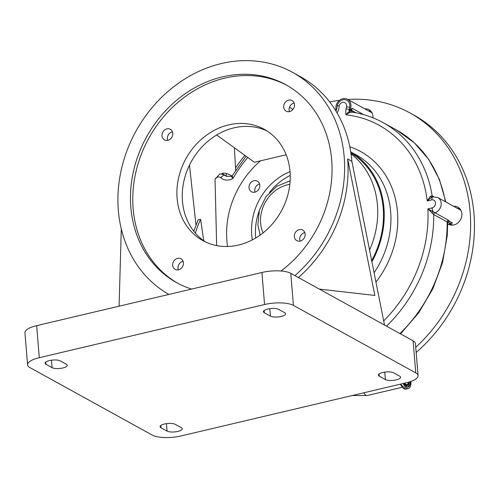 <?xml version="1.0" encoding="UTF-8"?>
<svg xmlns="http://www.w3.org/2000/svg" width="499" height="499" viewBox="0 0 499 499"><rect width="100%" height="100%" fill="white"/><g stroke="black" fill="none" stroke-linecap="round" stroke-linejoin="round"><path stroke-width="0.75" d="M403.922 383.332A9.238 3.767 76.7 0 0 408.145 387.043A9.238 3.767 76.7 0 0 410.259 381.654M403.236 383.494A10.76 4.391 76.7 0 0 408.494 388.528A10.76 4.391 76.7 0 0 410.933 381.423M404.252 383.257A7.373 3.013 76.7 0 0 407.982 384.785A7.373 3.013 76.7 0 0 408.806 382.115M404.689 383.151A6.568 2.682 76.7 0 0 406.966 384.579A6.568 2.682 76.7 0 0 408.369 382.24M399.936 333.563A135.578 116.092 -61.1 0 0 447.135 221.949L447.684 222.679L447.254 235.509L442.544 262.593L432.882 288.746L418.686 312.848L400.547 333.9M448.383 220.146A1.697 1.453 -61.1 0 0 447.135 221.949L433.718 214.545L427.861 208.863L448.383 220.146L449.237 221.169L448.333 222.217A1.697 1.366 58.1 0 0 447.765 222.28M447.69 222.566L448.333 222.217L450.547 223.44L452.512 222.978L449.237 221.169A1.697 1.603 8.7 0 0 447.697 222.517L447.697 222.517A1.697 1.603 8.7 0 0 447.684 222.635M452.768 225.111A8.471 7.254 118.9 0 1 452.163 224.818L449.961 223.602M386.525 326.165A135.578 116.092 118.9 0 0 433.718 214.545A1.697 1.453 -61.1 0 1 434.966 212.742A8.471 7.254 118.9 0 0 441.178 203.143A8.471 7.254 118.9 0 0 437.742 197.504L460.352 209.979A8.471 7.254 118.9 0 1 460.926 210.335M383.681 320.857A131.343 112.462 -61.1 0 0 427.861 208.863L432.059 207.871A4.235 3.63 -61.1 0 0 435.496 202.974A4.235 3.63 -61.1 0 0 431.71 199.8L432.371 196.787L437.742 197.504M352.724 112.3C350.629 111.963 348.396 112.799 346.013 114.801A14.402 12.332 118.9 0 1 345.801 113.285A14.402 12.332 118.9 0 1 346.081 108.925L346.524 106.798A4.235 3.63 -61.1 0 0 346.612 105.52A4.235 3.63 -61.1 0 0 343.262 102.307A4.235 3.63 -61.1 0 0 339.245 105.688L337.137 105.931A11.377 9.743 -61.1 0 1 336.239 110.285A8.471 7.254 118.9 0 1 335.889 108.501A8.471 7.254 118.9 0 1 339.513 100.311A8.471 7.254 118.9 0 1 347.516 99.307A8.471 7.254 118.9 0 1 350.947 104.946A8.471 7.254 118.9 0 1 349.044 111.358L352.126 108.252L351.683 110.379A10.167 8.708 -61.1 0 0 351.645 110.547L355.625 112.743M347.516 99.307L371.462 112.525A8.471 7.254 118.9 0 1 372.036 112.88M337.137 105.931A7.26 6.219 118.9 0 1 343.923 99.7A7.26 6.219 118.9 0 1 349.874 105.202A7.26 6.219 118.9 0 1 349.73 107.397L349.288 109.524A11.377 9.743 -61.1 0 0 349.044 111.358M431.71 199.8A14.402 12.332 118.9 0 1 427.194 200.86L430.437 196.213A1.697 0.979 53.3 0 0 431.997 197.043L427.194 200.86A119.479 102.307 -61.1 0 0 346.013 114.801L347.354 113.03L351.645 110.547A1.697 1.453 -61.1 0 0 352.306 112.163L352.294 112.169C363.26 113.872 373.539 117.365 383.126 122.642A123.715 105.931 118.9 0 1 432.165 195.839L433.556 196.606M430.437 196.213L432.165 195.839A1.697 1.453 118.9 0 0 432.664 196.725M432.059 207.871A4.235 1.728 76.7 0 0 433.207 211.707A1.697 0.511 -54.8 0 0 432.053 213.26M450.547 223.44A10.167 8.708 -61.1 0 0 447.69 224.631M450.566 224.999A9.743 8.346 118.9 0 1 449.587 223.72M453.678 206.299A9.743 8.346 118.9 0 1 457.901 207.172A9.743 8.346 118.9 0 1 461.662 216.61A9.743 8.346 118.9 0 1 448.482 224.238A9.743 8.346 118.9 0 1 448.439 224.213M457.508 208.414A9.743 8.346 118.9 0 1 459.654 208.532M416.166 352.456A148.29 126.977 -61.1 0 0 471.075 258.663A148.29 126.977 -61.1 0 0 413.858 115.094L410.022 112.98A148.29 126.977 -61.1 0 0 347.809 99.469M368.624 110.953A9.743 8.346 118.9 0 1 370.763 111.071M415.742 347.298A148.29 126.977 -61.1 0 0 467.245 256.548A148.29 126.977 -61.1 0 0 410.022 112.98M339.551 100.28A148.29 126.977 -61.1 0 0 329.727 101.977M244.878 155.382A148.29 126.977 -61.1 0 0 235.516 167.913M364.794 108.838A9.743 8.346 118.9 0 1 369.011 109.718A9.743 8.346 118.9 0 1 372.965 117.82M246.063 156.243L232.172 175.804L233.089 178.293C231.417 176.746 231.037 176.178 231.948 176.59M336.189 110.104L335.995 111.115M226.895 176.527L224.207 174.762M221.519 173.951L222.978 172.997L223.09 174.263A8.471 7.254 118.9 0 1 224.138 174.725A8.471 7.254 118.9 0 1 225.23 175.492L226.197 176.022L226.421 173.452L232.129 175.866M222.978 172.997L226.421 173.452M247.766 157.472A119.479 102.307 -61.1 0 0 233.089 178.293A12.712 10.884 118.9 0 1 220.72 177.763A4.235 3.63 -61.1 0 0 215.038 179.185L219.884 173.833L224.319 174.825M203.742 240.755L200.617 219.392A72.024 61.67 -61.1 0 0 195.396 233.176M215.038 179.185L216.653 245.602M193.78 231.218L198.222 219.654L200.617 219.392M371.892 261.726A85.585 73.284 -61.1 0 0 383.956 208.046A85.585 73.284 -61.1 0 0 350.741 151.908M350.909 152.993A84.736 72.555 118.9 0 1 383.201 208.226A84.736 72.555 118.9 0 1 371.674 260.621M351.028 153.835A84.736 72.555 118.9 0 1 377.45 205.052A84.736 72.555 118.9 0 1 369.566 250.055M227.575 246.494A84.736 72.555 118.9 0 1 226.877 240.593A84.736 72.555 118.9 0 1 260.547 160.821L254.396 162.275L216.685 134.973M252.382 239.857A56.774 48.615 118.9 0 1 251.721 234.73A56.774 48.615 118.9 0 1 290.031 171.625M286.17 154.777L260.547 160.821M249.026 187.73A6.05 5.183 118.9 0 1 251.615 181.879A6.05 5.183 118.9 0 1 257.328 181.162A6.05 5.183 118.9 0 1 259.779 185.191A6.05 5.183 118.9 0 1 257.191 191.042A6.05 5.183 118.9 0 1 251.477 191.759A6.05 5.183 118.9 0 1 249.026 187.73M259.542 183.944A6.05 5.183 -61.1 0 0 254.771 190.899A6.05 5.183 -61.1 0 0 255.014 192.146M255.7 238.004A56.73 48.578 118.9 0 1 255.594 236.838A56.73 48.578 118.9 0 1 259.081 211.196M269.36 192.577A56.73 48.578 118.9 0 1 290.231 175.423M260.023 235.179A51.69 44.261 118.9 0 1 259.979 234.486M289.539 180.919A51.69 44.261 118.9 0 1 290.15 180.588M168.88 294.435A127.102 108.832 118.9 0 1 118.338 210.36A127.102 108.832 118.9 0 1 172.716 87.525A127.102 108.832 118.9 0 1 292.682 72.417L300.348 76.646A127.102 108.832 118.9 0 1 351.864 161.277L384.517 325.055L413.103 340.829A21.526 6.811 -4.7 0 1 415.436 343.58L418.068 375.622A21.526 6.811 -4.7 0 1 406.348 382.758L181.087 435.933A21.526 6.811 -4.7 0 1 152.232 435.072L29.909 367.57A21.526 6.811 -4.7 0 1 27.582 364.825A21.526 6.811 -4.7 0 1 39.302 357.689L264.564 304.515A21.526 6.811 -4.7 0 1 293.418 305.376L415.742 372.872A21.526 6.811 -4.7 0 1 418.068 375.622M205.594 242.003A63.554 54.416 118.9 0 1 182.466 201.259A63.554 54.416 118.9 0 1 208.301 140.943A63.554 54.416 118.9 0 1 266.909 130.9M178.368 269.834A6.05 5.183 118.9 0 1 178.031 268.306A6.05 5.183 118.9 0 1 183.083 261.283M167.72 140.344A6.05 5.183 118.9 0 1 167.383 138.822A6.05 5.183 118.9 0 1 172.436 131.792M289.42 111.62A6.05 5.183 118.9 0 1 289.083 110.092A6.05 5.183 118.9 0 1 294.136 103.068M300.067 241.104A6.05 5.183 118.9 0 1 299.731 239.582A6.05 5.183 118.9 0 1 304.783 232.559M292.682 72.417A127.102 108.832 118.9 0 1 344.204 157.042A127.102 108.832 118.9 0 1 294.946 275.623M298.396 277.531A127.102 108.832 -61.1 0 0 347.653 158.95L351.864 161.277M177.101 198.296A63.554 54.416 -61.1 0 0 202.862 240.612A63.554 54.416 -61.1 0 0 262.848 233.058A63.554 54.416 -61.1 0 0 290.038 171.644A63.554 54.416 -61.1 0 0 264.277 129.328A63.554 54.416 -61.1 0 0 204.291 136.882A63.554 54.416 -61.1 0 0 177.101 198.296M172.666 265.349A6.05 5.183 -61.1 0 0 175.118 269.379A6.05 5.183 -61.1 0 0 180.831 268.662A6.05 5.183 -61.1 0 0 183.42 262.811A6.05 5.183 -61.1 0 0 180.969 258.775A6.05 5.183 -61.1 0 0 175.255 259.499A6.05 5.183 -61.1 0 0 172.666 265.349M162.019 135.859A6.05 5.183 -61.1 0 0 164.47 139.888A6.05 5.183 -61.1 0 0 170.184 139.171A6.05 5.183 -61.1 0 0 172.773 133.32A6.05 5.183 -61.1 0 0 170.321 129.291A6.05 5.183 -61.1 0 0 164.608 130.008A6.05 5.183 -61.1 0 0 162.019 135.859M283.719 107.135A6.05 5.183 -61.1 0 0 286.17 111.165A6.05 5.183 -61.1 0 0 291.884 110.441A6.05 5.183 -61.1 0 0 294.472 104.59A6.05 5.183 -61.1 0 0 292.021 100.561A6.05 5.183 -61.1 0 0 286.307 101.285A6.05 5.183 -61.1 0 0 283.719 107.135M294.36 236.62A6.05 5.183 -61.1 0 0 296.818 240.649A6.05 5.183 -61.1 0 0 302.531 239.932A6.05 5.183 -61.1 0 0 305.12 234.081A6.05 5.183 -61.1 0 0 302.668 230.051A6.05 5.183 -61.1 0 0 296.955 230.769A6.05 5.183 -61.1 0 0 294.36 236.62M287.019 85.398A113.017 96.775 -61.1 0 0 180.919 99.919A113.017 96.775 -61.1 0 0 133.152 208.676A113.017 96.775 -61.1 0 0 177.819 283.276M281.031 271.001A113.017 96.775 -61.1 0 0 331.685 159.998A113.017 96.775 -61.1 0 0 285.877 84.749A113.017 96.775 -61.1 0 0 179.203 98.184A113.017 96.775 -61.1 0 0 130.857 207.403A113.017 96.775 -61.1 0 0 176.665 282.652A113.017 96.775 -61.1 0 0 191.597 289.077M347.653 158.95L374.861 295.433L319.372 289.108L384.517 325.055M119.074 306.193L121.307 228.954M27.582 364.825L24.95 332.777A21.526 6.811 -4.7 0 1 36.664 325.647L261.931 272.473A21.526 6.811 -4.7 0 1 290.786 273.327L319.372 289.108M284.729 312.736A8.053 2.551 -4.7 0 1 285.603 313.765A8.053 2.551 -4.7 0 1 279.552 316.759A8.053 2.551 -4.7 0 1 270.427 316.117L264.295 312.73A8.053 2.551 -4.7 0 1 263.422 311.7A8.053 2.551 -4.7 0 1 269.472 308.713A8.053 2.551 -4.7 0 1 278.598 309.355L284.729 312.736M45.958 364.27A8.053 2.551 -4.7 0 1 45.091 363.241A8.053 2.551 -4.7 0 1 51.135 360.247A8.053 2.551 -4.7 0 1 60.267 360.889L66.392 364.276A8.053 2.551 -4.7 0 1 67.265 365.305A8.053 2.551 -4.7 0 1 61.215 368.293A8.053 2.551 -4.7 0 1 52.089 367.651L45.958 364.27L45.777 362.081M160.921 427.712A8.053 2.551 -4.7 0 1 160.054 426.682A8.053 2.551 -4.7 0 1 166.105 423.688A8.053 2.551 -4.7 0 1 175.23 424.331L181.362 427.718A8.053 2.551 -4.7 0 1 182.229 428.747A8.053 2.551 -4.7 0 1 176.178 431.735A8.053 2.551 -4.7 0 1 167.053 431.092L160.921 427.712L160.74 425.522M385.39 379.558L379.259 376.171A8.053 2.551 -4.7 0 1 378.385 375.142A8.053 2.551 -4.7 0 1 384.436 372.154A8.053 2.551 -4.7 0 1 393.561 372.797L399.693 376.177A8.053 2.551 -4.7 0 1 400.566 377.207A8.053 2.551 -4.7 0 1 394.516 380.201A8.053 2.551 -4.7 0 1 385.39 379.558L384.779 372.104M289.539 107.129L292.838 109.518M363.808 392.8A8.09 3.306 76.7 0 0 365.992 395.302A8.09 3.306 76.7 0 0 367.227 395.526L352.225 395.539M400.323 384.18A8.09 3.306 76.7 0 0 401.127 385.409M407.614 387.074A9.238 3.767 76.7 0 0 409.242 381.985M405.918 386.176A8.003 3.268 76.7 0 0 407.402 385.54L407.982 384.785M400.541 384.13A10.76 4.391 76.7 0 0 405.799 389.164L408.494 388.528M405.799 389.164L400.497 384.143A10.704 4.372 76.7 0 0 404.296 388.933M445.32 201.683A123.715 105.931 -61.1 0 0 396.537 130.039L414.301 142.801L428.803 159.543L439.451 179.54L445.8 201.952M350.728 109.967A4.235 0.742 11.8 0 1 351.683 110.379L356.155 112.843M363.771 114.676L352.126 108.252M220.72 177.763A4.235 2.152 -48.8 0 1 225.23 175.492A8.471 7.254 -61.1 0 0 226.328 176.259L231.455 176.415L232.172 175.804M339.245 105.688A14.402 12.332 118.9 0 1 337.093 112.961M346.524 106.798A4.235 0.742 11.8 0 1 349.73 107.397M346.081 108.925A4.235 0.742 11.8 0 1 349.288 109.524M349.811 146.781A90.668 77.638 118.9 0 1 397.478 211.95A90.668 77.638 118.9 0 1 375.953 282.078M374.094 272.76A85.585 73.284 -61.1 0 0 390.661 211.751A85.585 73.284 -61.1 0 0 355.968 154.765L350.735 151.877M289.838 184.349A33.177 28.412 -61.1 0 0 260.615 223.122A33.177 28.412 -61.1 0 0 263.042 232.908M269.816 308.663L270.427 316.117M264.114 310.546L264.295 312.73M36.664 325.647L39.302 357.689M261.931 272.473L264.564 304.515M290.786 273.327L293.418 305.376M51.478 360.197L52.089 367.651M413.103 340.829L415.742 372.872M166.441 423.639L167.053 431.092M379.078 373.988L379.259 376.171M367.227 395.526L402.325 387.236M396.537 130.039L383.126 122.642M336.376 109.555L335.758 110.728M195.976 224.887L189.483 165.132M290.137 180.8L276.851 186.246L266.067 196.55L259.386 210.091L257.846 224.806L260.197 235.054M235.647 170.221L234.393 147.791"/></g></svg>
